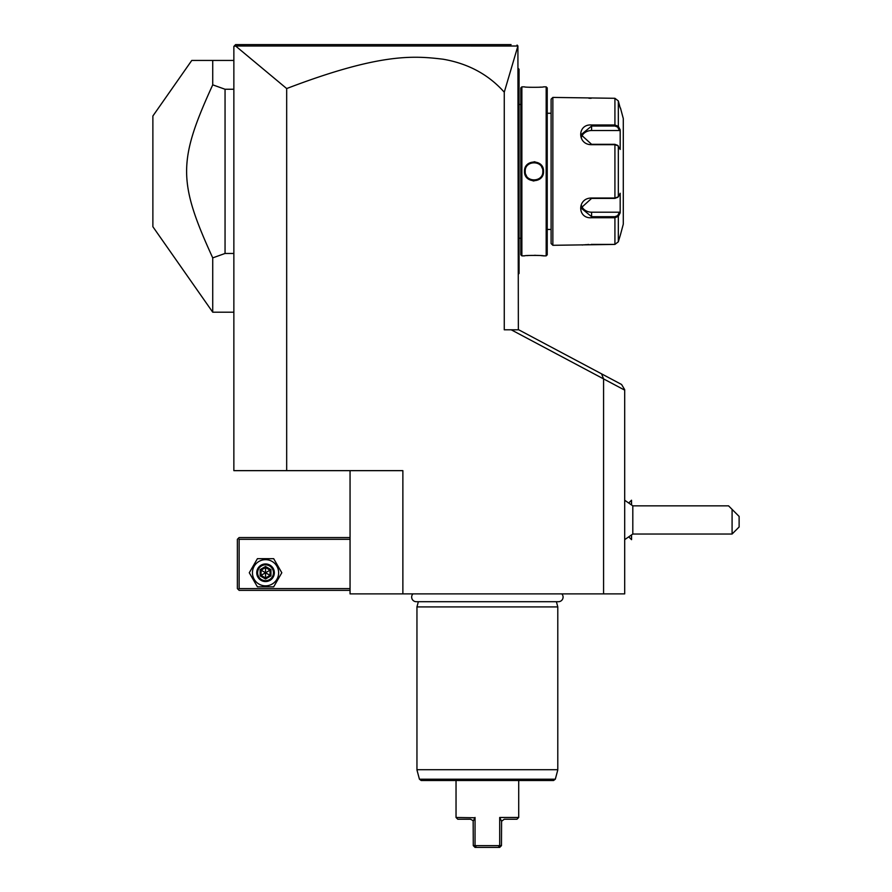 <?xml version="1.0" encoding="UTF-8"?>
<svg xmlns="http://www.w3.org/2000/svg" width="892" height="892" viewBox="0 0 892 892"><rect width="100%" height="100%" fill="white"/><g stroke="black" fill="none" stroke-linecap="round" stroke-linejoin="round"><path stroke-width="1.34" d="M603.572 593.882L603.572 378.899L601.554 373.837L621.579 384.485L624.69 389.659L624.69 593.882L350.054 593.882L350.054 470.653M235.6 45.994L517.906 46.016L504.27 92.199C488.526 74.527 468.155 63.533 443.134 59.218C414.078 55.75 380.449 52.728 286.678 88.553L235.6 45.994L233.86 46.362L233.86 470.653L402.872 470.653L402.872 593.882M286.678 88.553L286.678 470.653M603.014 378.598L511.239 329.806L518.743 329.806L601.554 373.837M504.27 92.199L504.27 329.806L511.239 329.806M350.054 537.553L239.134 537.553L238.253 538.422L239.134 539.303L239.134 588.597L238.253 589.478L239.134 590.359L350.054 590.359M239.134 539.303L350.054 539.303M239.134 588.597L350.054 588.597M238.253 538.422L237.372 539.303L237.372 588.597L238.253 589.478M249.281 572.753L257.42 586.847L273.677 586.847L281.805 572.753L273.677 558.671L257.42 558.671L249.281 572.753M252.447 572.753A13.09 13.09 0 0 0 265.548 585.854A13.09 13.09 0 0 0 278.639 572.753A13.09 13.09 0 0 0 265.548 559.663A13.09 13.09 0 0 0 252.447 572.753M274.346 572.753A8.797 8.797 0 0 0 265.548 563.956A8.797 8.797 0 0 0 256.74 572.753A8.797 8.797 0 0 0 265.548 581.562A8.797 8.797 0 0 0 274.346 572.753M273.465 572.753A7.928 7.928 0 0 1 265.548 580.681A7.928 7.928 0 0 1 257.621 572.753A7.928 7.928 0 0 1 265.548 564.837A7.928 7.928 0 0 1 273.465 572.753M260.141 569.631L260.141 575.875L265.548 579.008L270.956 575.875L270.053 575.362L270.053 570.155L265.548 567.557L261.044 570.155L261.044 575.362L265.548 577.96L270.053 575.362L265.548 572.753L265.548 566.509L260.141 569.631L265.548 572.753L270.053 570.155L270.956 569.631L265.548 566.509M265.548 579.008L265.548 572.753L260.141 575.875M518.352 329.806L517.906 46.016M235.209 45.013L234.384 45.827L235.622 44.6L234.384 45.827L235.622 44.6L511.083 44.6M624.69 390.127L603.572 378.899M629.139 502.609L631.514 500.222L631.514 504.538M631.558 535.312L631.558 539.66L631.514 535.345M631.514 500.222L631.558 504.571M624.69 539.638L632.807 534.029L632.807 505.853L624.69 500.245M632.807 505.853L728.563 505.853L732.087 509.377L732.087 534.029L632.807 534.029M732.087 534.029L739.122 526.982L739.122 516.423L732.087 509.377M517.851 45.849L517.059 45.057M247.385 44.6L270.008 44.6M495.138 44.6L510.949 44.6L495.138 44.6M270.432 44.6L247.909 44.6M495.227 44.6L477.421 44.6M317.374 44.6L280.11 44.6M239.045 44.6L235.622 44.6M518.352 176.538L519.066 176.46L519.066 272.539M518.352 274.167L519.066 273.465L519.066 272.762L518.352 273.465M518.352 166.18L519.066 166.246L519.066 176.46M518.352 68.539L519.066 69.253L519.066 166.246M519.066 69.955L518.352 69.253M519.066 238.253L520.828 238.253M519.066 104.453L520.828 104.453M521.876 86.847L520.828 87.907L520.828 254.811L521.876 255.859L524.518 255.859C523.972 255.268 544.075 255.268 543.529 255.859L546.172 255.859L546.172 86.847L543.529 86.859C544.075 87.449 523.972 87.449 524.518 86.859L521.876 86.847L521.876 255.859M543.529 171.353C544.064 183.752 523.972 183.73 524.518 171.353C523.983 158.966 544.075 158.988 543.529 171.353L542.815 170.84A8.797 8.797 0 0 1 542.827 171.353C543.373 182.715 524.674 182.715 525.221 171.353L525.243 171.877A8.797 8.797 0 0 1 525.221 171.353C524.674 160.002 543.373 160.002 542.827 171.353A8.797 8.797 0 0 1 542.815 171.877M528.889 87.238L530.227 87.316M538.935 87.249L540.965 87.104M543.484 255.859L542.882 255.792M542.492 255.748L541.031 255.614M538.779 255.458L537.397 255.391M536.181 255.346L534.308 255.313M528.778 255.48L527.005 255.614M532.992 180.886L534.029 180.942M535.055 161.831L534.029 161.775M546.172 255.859L547.231 254.811L547.231 87.907L546.172 86.847M551.1 229.456L551.1 99.179L551.1 243.538L551.1 229.456L547.231 229.456M551.1 113.262L547.231 113.262M551.1 99.179L552.862 97.418L552.862 245.3L551.1 243.538M552.862 245.3L614.923 244.419L618.323 241.788L620.453 234.741L618.323 241.788L618.323 216.355L614.923 217.737L591.597 217.737C577.113 218.93 577.079 197.823 591.597 198.035L614.923 198.035L618.323 196.786L620.185 193.263L620.185 212.831L618.323 216.355L617.643 215.63L614.923 216.689L591.597 216.689L581.038 207.981L591.597 198.392L614.923 198.392L617.643 197.333M552.862 97.418L614.923 98.298L618.323 100.93L620.185 107.977L618.323 100.93L618.323 126.363L617.643 127.088L619.461 130.522L591.597 130.522A10.559 9.143 180 0 0 581.417 137.223M617.554 197.466L618.323 196.786L618.323 145.92L614.923 144.682L591.597 144.682C577.135 144.928 577.057 123.81 591.597 124.98L614.923 124.98L618.323 126.363L620.185 129.886L620.185 149.455L617.554 145.251M617.643 145.385L614.923 144.326L591.597 144.326L581.038 134.737L591.597 126.028L614.923 126.028L617.643 127.088M588.887 98.243L591.151 98.298M614.923 98.298L614.923 124.98L591.597 124.98L591.597 130.522M617.643 215.63L619.461 212.196L591.597 212.196L591.597 217.737L614.923 217.737L614.923 244.419L591.151 244.419M588.865 244.475L587.527 244.531M586.345 244.609L585.631 244.664M584.505 244.765L583.613 244.865M582.833 244.954L582.208 245.032M620.453 107.977L623.285 118.547L623.285 224.171L620.453 234.741M619.461 212.196L620.185 212.831L618.323 216.355M591.597 212.196A10.559 9.143 0 0 1 581.417 205.495M619.973 129.474L619.461 130.522M620.185 129.886L618.323 126.363M542.28 168.298A8.797 8.797 0 0 0 541.611 166.893M526.447 175.824A8.797 8.797 0 0 1 525.767 174.419M191.769 60.444L212.731 60.444L191.769 60.444L152.878 116.005L152.878 226.713L212.731 312.2L212.731 257.877L225.052 253.462L225.052 89.256L212.731 84.84L212.731 60.444L233.86 60.444M233.86 89.256L225.052 89.256M233.86 253.462L225.052 253.462M212.731 257.877C177.909 181.734 177.909 160.973 212.731 84.84M412.951 593.882A4.616 4.616 0 0 0 416.263 601.699L558.481 601.699A4.616 4.616 0 0 0 561.793 593.882M418.348 601.699L416.954 606.917L416.954 769.707L557.79 769.707L557.79 606.917L416.954 606.917M556.396 601.699L557.79 606.917M421.135 780.5L553.609 780.5L555.315 779.195L419.43 779.195L421.135 780.5M479.238 847.4L499.698 847.4L501.46 845.638L473.284 845.638L473.161 821.231L475.046 817.473L475.046 845.638L476.44 847.4L477.822 847.4M474.912 817.763L456.035 817.473L456.035 780.5M518.709 817.473L499.698 817.473L501.583 821.231L504.27 819.235L516.947 819.235L518.709 817.473L518.709 780.5M473.284 845.638L475.046 847.4L498.305 847.4L499.698 845.638L499.698 817.473M473.418 820.763L470.474 819.235L457.797 819.235L456.035 817.473M501.46 845.638L501.583 821.231M270.956 575.875L270.956 569.631M519.066 254.097L518.352 254.097M519.066 183.652L518.352 183.652M519.066 159.066L518.352 159.066M519.066 88.609L518.352 88.609M614.923 198.392L614.923 144.326M614.923 217.737L614.923 216.689M614.923 124.98L614.923 126.028M524.518 171.353L525.221 171.353M557.79 769.707L416.954 769.707M629.139 537.274L631.558 539.66M233.86 312.2L212.731 312.2M557.734 770.164L555.315 779.195M417.01 770.164L419.43 779.195"/></g></svg>
